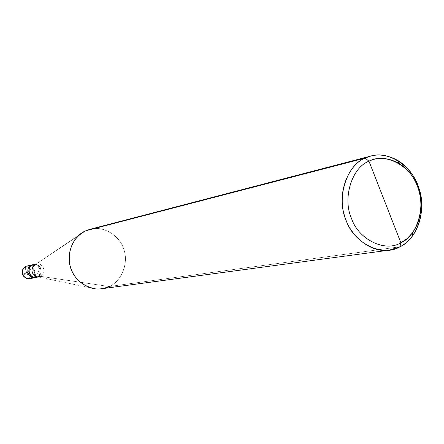 <?xml version="1.0" encoding="UTF-8"?>
<svg xmlns="http://www.w3.org/2000/svg" width="444" height="444" viewBox="0 0 444 444"><rect width="100%" height="100%" fill="white"/><g stroke="black" fill="none" stroke-linecap="round" stroke-linejoin="round"><path stroke-width="0.33" stroke-dasharray="2.22 1.67" d="M36.558 277.25L35.698 277.561L36.558 277.25C43.157 274.559 39.899 263.009 32.617 264.741C39.899 263.009 43.157 274.559 36.558 277.25L33.994 271.19L36.558 277.25L31.241 278.21C37.773 275.552 34.554 264.147 27.35 265.856C34.554 264.147 37.773 275.552 31.241 278.21L36.558 277.25C42.835 274.681 40.304 263.636 33.161 264.652C40.304 263.636 42.835 274.681 36.558 277.25L37.635 277.05L36.558 277.25L31.43 265.124L36.558 277.25L35.165 277.683L36.558 277.25M25.996 266.306C25.114 267.199 25.325 269.314 26.629 272.638C28.277 276.196 29.815 278.055 31.241 278.21C29.815 278.055 28.277 276.196 26.629 272.638C25.325 269.314 25.114 267.199 25.996 266.306L26.079 266.267M31.241 278.21L29.842 278.643M31.43 265.124L33.994 271.19L31.43 265.124M37.784 276.984C43.39 274.459 41.886 264.624 35.309 264.391C41.886 264.624 43.39 274.459 37.784 276.984M33.738 264.724C40.793 263.053 43.939 274.242 37.551 276.851L37.551 276.851C43.257 274.503 41.592 264.435 34.948 264.602M89.877 229.332C103.324 225.175 120.152 236.064 123.737 249.178C129.032 262.648 121.395 281.685 109.185 286.513L40.454 276.323L37.551 276.851L40.454 276.323C46.881 273.698 43.712 262.437 36.619 264.113L35.459 264.491C42.519 261.061 47.697 273.338 40.454 276.323L109.185 286.513C120.613 281.907 128.488 264.674 124.364 251.265C121.689 238.872 107.831 227.028 94.045 228.605M85.914 230.719L35.459 264.491L85.914 230.719M109.185 286.513L399.916 246.797L109.185 286.513L101.571 288.755M37.551 276.851L36.208 277.267M40.454 276.323L37.446 276.801L95.343 288.844M84.083 231.613L35.459 264.491M24.426 276.867L27.778 278.643M33.134 277.7C38.029 274.642 39.816 270.99 38.489 266.755M27.794 272.155C30.703 270.285 31.574 268.376 30.414 266.433M28.916 265.656C24.598 266.911 24.764 270.241 29.409 275.657M35.587 264.335L36.619 264.113M38.067 276.934L39.105 276.745"/><path stroke-width="0.67" d="M34.948 264.602L31.43 265.124C24.914 267.738 27.911 279.182 35.165 277.683L29.865 278.643C22.688 280.125 19.725 268.825 26.174 266.239L31.43 265.124C24.575 267.876 28.372 279.809 35.698 277.561C28.372 279.809 24.575 267.876 31.43 265.124L26.174 266.239C19.725 268.825 22.688 280.125 29.865 278.643L31.241 278.21M94.045 228.605L365.179 158.081C348.745 164.374 337.335 192.074 344.05 214.064C348.529 234.46 369.941 253.391 389.266 250.155L399.916 246.797L400.893 242.785C385.253 252.492 358.624 239.738 351.537 218.526C342.269 198.39 351.837 167.538 368.964 161.211L400.893 242.785L406.954 238.733L412.432 232.911C428.16 210.656 421.04 176.473 398.729 163.253C388.001 157.531 378.077 156.854 368.964 161.211L365.179 158.081L85.914 230.719L89.877 229.332L370.751 156.072L365.179 158.081C375.113 153.358 385.908 154.112 397.574 160.345C421.822 174.742 429.548 211.832 412.465 236.042C408.708 240.903 404.528 244.489 399.916 246.797C416.927 239.444 426.878 209.84 419.031 188.589C413.575 167.949 389.666 150.139 370.751 156.072M37.635 277.05L37.635 277.05C30.375 280.641 24.997 267.943 32.501 264.896C25.968 267.521 28.971 278.993 36.242 277.489L37.635 277.05M36.242 277.489L35.165 277.683C27.911 279.182 24.914 267.738 31.43 265.124L35.587 264.335M368.964 161.211C385.081 152.187 410.739 165.767 417.416 186.241C426.207 205.689 417.604 235.714 400.893 242.785L368.964 161.211C351.837 167.538 342.269 198.39 351.537 218.526C358.624 239.738 385.253 252.492 400.893 242.785L399.916 246.797C382.917 257.392 353.879 243.567 346.154 220.457C336.041 198.529 346.514 164.929 365.179 158.081L368.964 161.211M38.067 276.934L36.208 277.267C29.182 278.727 26.268 267.638 32.584 265.101C25.336 268.048 30.531 280.319 37.551 276.851M35.459 264.491C29.11 267.044 32.035 278.21 39.105 276.745L40.454 276.323M37.446 276.801C31.036 273.848 30.242 269.808 35.065 264.685M389.266 250.155L101.571 288.755C87.823 290.992 73.105 279.27 70.263 266.489C65.884 252.73 74.231 235.048 85.914 230.719L84.083 231.613C72.672 238.717 67.904 249.678 69.786 264.496C72.877 277.705 81.396 285.825 95.343 288.844C100.505 289.266 105.123 288.489 109.185 286.513M26.607 272.577C24.126 273.548 23.399 274.975 24.426 276.867M27.778 278.643L33.134 277.7M26.657 272.699L27.794 272.155M30.414 266.433L28.916 265.656M26.079 266.267L33.689 264.513M25.996 266.306C20.99 267.982 19.719 278.493 29.842 278.643M397.574 160.345L398.729 163.253M412.465 236.042L412.432 232.911"/></g></svg>
